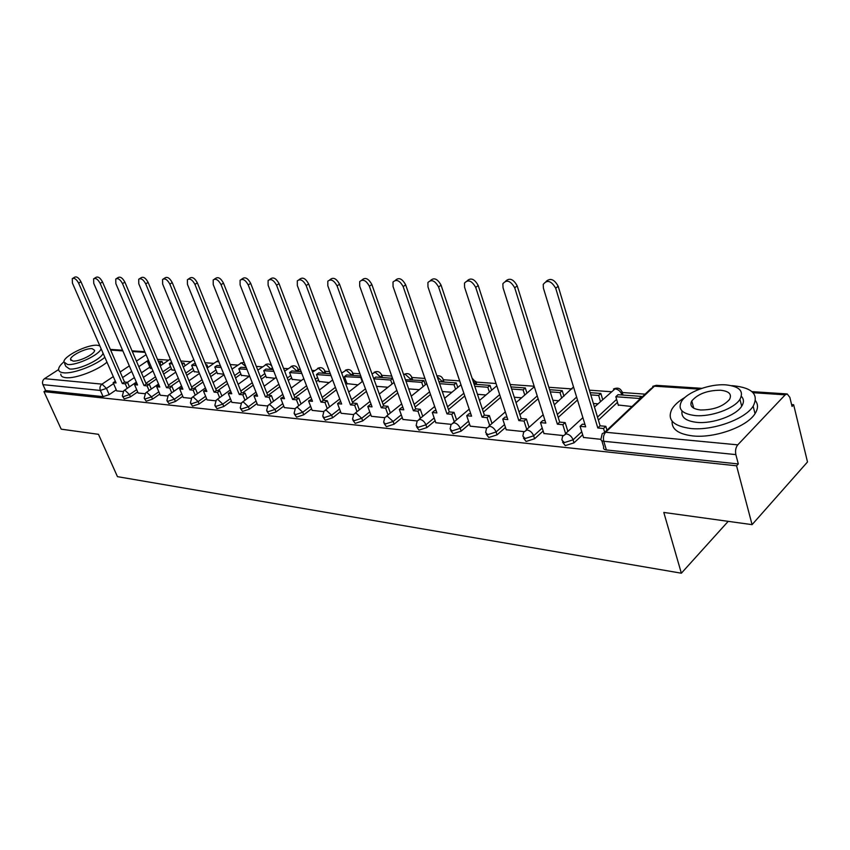 <?xml version="1.0" encoding="UTF-8"?>
<svg xmlns="http://www.w3.org/2000/svg" width="850" height="850" viewBox="0 0 850 850"><rect width="100%" height="100%" fill="white"/><g stroke="black" fill="none" stroke-linecap="round" stroke-linejoin="round"><path stroke-width="1.27" d="M562.519 442.085L565.271 445.612L574.005 442.839L573.07 439.822L564.336 442.606L561.85 439.96L562.562 436.337L566.206 433.819C569.436 434.456 571.721 436.454 573.07 439.822L581.74 431.757M523.462 438.026L526.108 441.469L534.608 438.749L533.662 435.806L525.151 438.526L522.835 436.103L523.653 432.172L527.011 429.941C530.092 430.567 532.312 432.512 533.662 435.806L542.226 428.081M486.211 434.169L488.75 437.506L497.038 434.86L496.081 431.97L487.794 434.626L485.626 432.416L486.529 428.219L489.642 426.254C492.586 426.849 494.732 428.761 496.081 431.97L504.539 424.564M450.638 430.472L453.092 433.734L461.168 431.131L460.201 428.315L452.126 430.918L450.096 428.889L451.084 424.469L453.964 422.726C456.779 423.311 458.862 425.17 460.201 428.315L468.552 421.186M416.649 426.944L419.018 430.121L426.891 427.582L425.924 424.819L418.041 427.359L416.139 425.51L417.201 420.899L419.868 419.358C422.567 419.921 424.586 421.738 425.924 424.819L434.169 417.956M384.126 423.566L386.421 426.668L394.103 424.182L393.125 421.473L385.433 423.969L383.647 422.269L384.784 417.499L387.239 416.139L393.125 421.473L401.264 414.853M352.973 420.336L355.194 423.353L362.706 420.92L361.717 418.274L354.216 420.707L352.538 419.156L353.738 414.269L356.012 413.058L361.717 418.274L369.761 411.878M323.127 417.233L325.274 420.187L332.605 417.796L331.627 415.204L324.286 417.594L322.724 416.171L323.967 411.177L326.071 410.104L331.627 415.204L339.564 409.02M294.483 414.258L296.576 417.148L303.737 414.811L302.759 412.261L295.587 414.609L294.111 413.302L295.396 408.223L297.351 407.267L302.759 412.261L310.601 406.268M266.985 411.4L269.014 414.226L276.027 411.931L275.039 409.434L268.026 411.729L266.634 410.529L267.962 405.397L269.779 404.547L275.039 409.434L282.784 403.623M240.561 408.659L242.537 411.421L249.39 409.169L248.413 406.725L241.549 408.978L240.242 407.873L241.602 402.698L243.281 401.922L248.413 406.725L256.062 401.083M215.146 406.013L217.069 408.723L223.784 406.513L222.806 404.111L216.081 406.321L214.859 405.301L216.24 400.095L217.802 399.415L222.806 404.111L230.361 398.629M190.687 403.474L192.557 406.13L199.144 403.962L198.156 401.593L191.579 403.771L190.421 402.836L191.824 397.609L193.279 396.993L198.156 401.593L205.626 396.27M167.131 401.03L168.959 403.623L175.408 401.498L174.431 399.181L167.971 401.306L166.887 400.446L168.311 395.218L169.66 394.655L174.431 399.181L181.804 393.996M144.436 398.671L146.211 401.221L152.532 399.128L151.555 396.844L145.233 398.937L144.202 398.14L145.637 392.923L146.901 392.413L151.555 396.844L158.844 391.797M122.549 396.397L124.281 398.894L130.475 396.833L129.498 394.591L123.303 396.652L122.336 395.909L123.771 390.703L124.961 390.246L129.498 394.591L136.701 389.672M752.08 524.641L663.797 512.444L681.36 573.208L117.47 476.659L98.473 434.318L61.189 429.165L43.966 391.648L736.578 465.811L752.08 524.641L807.5 461.964L793.645 404.738L791.605 404.589M645.107 394.145L622.731 392.551M611.086 391.723L589.401 390.171M572.093 388.939L548.824 387.281M534.172 386.229L510.436 384.54M496.049 383.509L476.212 382.096M459.68 380.917L443.434 379.759M424.947 378.441L411.995 377.517M391.744 376.072L381.831 375.371M359.975 373.809L352.856 373.299M342.412 372.555L341.466 372.491M329.534 371.641L324.998 371.312M314.712 370.579L311.908 370.388M300.348 369.559L298.212 369.41M288.054 368.677L283.56 368.358M262.406 366.849L256.339 366.414M237.692 365.086L230.18 364.554M213.871 363.386L205.02 362.759M190.889 361.749L180.795 361.027M168.704 360.166L157.473 359.369M793.645 404.738L792.051 406.438L789.841 397.343L787.185 393.943L785.198 394.836L737.758 444.858C735.739 447.461 735.101 450.712 735.856 454.601L603.776 441.267C601.343 440.927 600.461 439.96 601.12 438.398L602.236 433.67L605.221 432.225L737.758 444.858M736.578 465.811L738.31 463.951L735.856 454.601M149.855 367.115L141.44 372.81M134.374 377.591L127.394 382.319M116.291 389.821L109.193 394.623L106.452 388.418L100.364 390.447L42.925 384.646C42.064 382.192 42.606 380.194 44.529 378.654L58.607 369.559M42.925 384.646L45.645 390.564L43.966 391.648M171.881 369.856L175.026 370.398M138.136 393.008L144.893 393.72M194.236 371.62L198.974 372.289M160.299 395.218L167.599 395.994M217.398 373.437L223.837 374.255M183.281 397.513L191.165 398.353M241.411 375.328L249.326 376.274M207.124 399.893L215.624 400.796M266.326 377.294L274.922 378.293M231.869 402.369L241.049 403.336M292.198 379.334L301.527 380.396M257.592 404.94L267.474 405.981M319.069 381.448L329.194 382.585M284.346 407.607L294.982 408.723M347.023 383.647L357.988 384.859M312.184 410.391L323.627 411.591M341.169 413.281L353.494 414.577M371.386 416.298L384.646 417.69M402.911 419.443L417.169 420.941M435.827 422.737L451.127 424.341M470.241 426.169L486.636 427.89M506.249 429.76L523.834 431.609M543.957 433.521L562.817 435.508M618.258 405.004L631.996 406.534M583.493 437.474L600.876 439.312M617.472 402.337L598.389 420.112M582.664 434.764L574.005 442.839M577.501 399.989L558.227 417.403M543.161 431.024L534.608 438.749M538.135 398.756L519.934 414.736M505.484 427.433L497.038 434.86M500.597 397.407L483.395 412.123M469.508 424.001L461.168 431.131M464.759 395.973L448.481 409.562M435.126 420.707L426.891 427.582M430.525 394.485L415.087 407.065M402.231 417.552L394.103 424.182M397.768 392.955L383.127 404.632M370.728 414.513L362.706 420.92M366.403 391.404L352.495 402.263M340.542 411.602L332.605 417.796M346.439 382.086L345.334 382.936M336.334 389.831L323.117 399.957M311.567 408.808L303.737 414.811M318.516 379.971L316.2 381.714M307.498 388.259L292.634 399.457L248.242 284.973C245.512 279.969 242.803 278.375 240.093 280.213L240.104 284.877L284.495 398.703L280.723 398.342L283.709 396.706M283.762 406.119L276.027 411.931M291.656 377.931L288.246 380.46M279.809 386.686L268.196 395.271M257.029 403.527L249.39 409.169M265.806 375.976L261.375 379.185M253.204 385.135L242.505 392.913M231.327 401.03L223.784 406.513M240.901 374.074L235.546 377.91M227.619 383.584L217.759 390.639M206.593 398.629L199.144 403.962M216.909 372.247L210.683 376.635M202.991 382.054L193.928 388.439M182.771 396.302L175.408 401.498M193.768 370.483L186.745 375.349M179.276 380.545L170.956 386.325M159.811 394.071L152.532 399.128M171.424 368.772L163.689 374.074M156.421 379.058L148.782 384.285M137.668 391.914L130.475 396.833M728.206 521.347L681.36 573.208M150.301 368.156L151.959 368.571M127.234 388.354L125.269 383.828L127.489 382.33L124.536 382.054L122.326 383.552L78.625 283.156C76.436 279.161 74.322 277.652 72.282 278.641L72.431 283.092L116.067 382.967L113.167 382.691L116.705 390.904L122.995 391.531M623.401 395.091L622.859 394.602M738.31 463.951L606.39 449.969C603.968 449.618 603.086 448.641 603.734 447.068L601.821 440.714M45.645 390.564L103.116 396.652L109.193 394.623M376.497 386.325L387.983 387.239M408.669 388.875L419.252 389.704M442.287 391.531L451.881 392.286M477.456 394.304L485.956 394.984M514.282 397.226L521.581 397.8M552.883 400.276L558.854 400.743M593.396 403.474L597.911 403.835M72.898 278.269L74.609 277.228C76.649 276.25 78.763 277.748 80.963 281.743L78.625 283.156M125.269 383.828L122.326 383.552M160.969 365.426L159.928 362.961L162.053 361.516L158.27 361.239M162.053 361.516L163.094 363.981M149.239 362.174L147.709 362.058L148.867 361.282M159.928 362.961L158.961 362.886M150.429 368.454L147.709 362.058M124.536 382.054L80.963 281.743M127.489 382.33L129.444 386.846M113.167 382.691L115.324 381.246M94.297 278.407L95.965 277.387C98.079 276.324 100.268 277.844 102.51 281.945L100.172 283.39C97.92 279.278 95.731 277.759 93.617 278.821L93.734 283.326L137.551 384.976L134.544 384.689L136.776 383.18M149.09 390.543L147.082 385.858L149.313 384.338L146.253 384.051L144.032 385.581L100.172 283.39M147.082 385.858L144.032 385.581M138.157 393.051L134.544 384.689M182.197 364.406L184.078 363.12L181.592 362.939M171.604 362.206L169.288 363.651L172.306 363.874M184.078 363.12L185.151 365.702M172.008 370.154L169.288 363.651M146.253 384.051L102.51 281.945M149.313 384.338L151.311 389.013M116.503 278.545L118.108 277.557C120.317 276.388 122.57 277.929 124.886 282.158L122.517 283.624C120.201 279.395 117.948 277.854 115.749 279.013L115.844 283.56L159.811 387.047L156.697 386.761L159.035 385.231M171.742 392.817L169.702 387.972L171.934 386.421L168.768 386.123L166.536 387.674L122.517 283.624M169.702 387.972L166.536 387.674M160.321 395.261L156.697 386.761M206.072 365.351L206.89 364.777L205.806 364.703M195.542 363.949L193.779 363.821L191.633 365.309L196.233 365.649M206.89 364.777L207.995 367.487M194.363 371.928L191.633 365.309M168.768 386.123L124.886 282.158M171.934 386.421L173.974 391.255M139.559 278.694L141.1 277.737C143.395 276.462 145.732 278.014 148.113 282.381L145.732 283.879C143.352 279.512 141.015 277.95 138.72 279.214L138.794 283.804L182.899 389.204L179.669 388.907L182.123 387.356M195.245 395.186L193.152 390.161L195.404 388.578L192.121 388.269L189.869 389.863L145.732 283.879M193.152 390.161L189.869 389.863M183.292 397.566L179.669 388.907M220.405 365.766L216.941 365.511L214.784 367.019L221.106 367.487M217.526 373.756L214.784 367.019M192.121 388.269L148.113 282.381M195.404 388.578L197.487 393.592M163.519 278.853L164.985 277.929C167.376 276.537 169.788 278.099 172.242 282.604L169.851 284.134C167.397 279.618 164.974 278.056 162.584 279.438L162.648 284.059L206.858 391.446L203.501 391.127L206.083 389.555M219.64 397.651L217.504 392.445L219.768 390.819L216.357 390.501L214.094 392.126L169.851 284.134M217.504 392.445L214.094 392.126M207.134 399.946L203.501 391.127M246.256 367.646L240.964 367.264L238.797 368.804L246.957 369.41M241.538 375.658L238.797 368.804M216.357 390.501L172.242 282.604M219.768 390.819L221.893 396.026M188.445 279.013L189.805 278.131C192.302 276.611 194.809 278.184 197.349 282.848L194.937 284.399C192.398 279.735 189.89 278.163 187.404 279.682L187.436 284.325L231.742 393.773L228.257 393.444L230.966 391.85M244.981 400.223L242.803 394.804L245.076 393.146L241.538 392.817L239.264 394.474L194.937 284.399M242.803 394.804L239.264 394.474M231.891 402.422L228.257 393.444M273.147 369.601L265.891 369.07L263.712 370.642L273.849 371.397M266.454 377.623L263.712 370.642M241.538 392.817L197.349 282.848M245.076 393.146L247.244 398.554M63.888 361.866C60.488 364.756 58.724 367.221 58.607 369.272C58.597 371.291 60.297 372.47 63.708 372.81C73.026 373.957 95.083 365.638 104.858 357.308M110.489 349.711L109.469 347.374M60.786 374.096C60.786 376.136 62.486 377.326 65.896 377.676C75.225 378.866 97.261 370.558 106.994 362.196M112.593 354.556L111.573 352.197M103.052 353.175C101.66 359.263 78.593 370.207 69.594 368.996L65.875 366.424L64.589 363.566M99.822 345.791L97.357 345.27C87.603 344.207 63.389 356.235 63.877 361.973L67.575 364.512C76.574 365.681 99.673 354.748 101.097 348.702M92.129 348.649C85.871 347.937 70.221 355.714 70.529 359.401L72.941 361.048C79.124 361.834 94.934 354.004 94.626 350.328L92.129 348.649M685.196 397.248C678.916 400.945 674.507 404.887 671.957 409.062C666.804 419.592 673.072 426.084 690.763 428.517C712.566 430.908 745.174 419.252 753.143 406.204C759.071 394.602 752.473 387.791 733.338 385.772L731.648 385.688M672.127 421.186C671.521 429.239 678.406 434.148 692.793 435.922C714.574 438.398 747.118 426.774 755.034 413.652C758.157 408.776 758.306 404.462 755.48 400.722M741.381 396.344C744.005 399.107 744.111 402.39 741.71 406.194C736.058 415.586 712.683 424.022 696.894 422.365C685.844 421.058 680.903 417.265 682.061 410.986M695.045 415.554C710.844 417.148 734.262 408.701 739.946 399.341C744.154 391.138 739.436 386.314 725.804 384.869C709.569 383.605 686.715 392.201 681.424 401.582C677.62 409.233 682.157 413.886 695.045 415.554M720.439 390.224C707.402 390.341 697.85 393.911 691.783 400.934C689.286 405.918 692.229 408.946 700.623 409.987C713.554 409.998 723.18 406.491 729.491 399.489C732.158 394.262 729.141 391.181 720.439 390.224M692.017 401.816L691.124 402.252M214.381 279.172L215.634 278.354C218.238 276.686 220.841 278.269 223.465 283.092L221.042 284.676C218.418 279.852 215.804 278.269 213.212 279.937L213.233 284.591L257.603 396.185L253.969 395.845L256.817 394.23M271.331 402.889L269.099 397.258L271.394 395.569L267.697 395.229L265.423 396.918L221.042 284.676M269.099 397.258L265.423 396.918M257.614 404.993L253.969 395.845M301.144 371.641L291.773 370.961L289.584 372.566L301.846 373.469M292.326 379.674L289.584 372.566M267.697 395.229L223.465 283.092M271.394 395.569L273.604 401.2M241.4 279.342L242.526 278.598C245.236 276.76 247.956 278.343 250.676 283.348L248.242 284.973M298.733 405.694L296.469 399.819L298.764 398.087L294.918 397.736L250.676 283.348M296.469 399.819L292.634 399.457M284.368 407.671L280.723 398.342M330.331 373.766L318.665 372.916L316.466 374.553L331.022 375.636M319.207 381.799L316.466 374.553M298.764 398.087L301.027 403.952M269.567 279.522L270.544 278.864C273.381 276.834 276.207 278.418 279.034 283.613L276.59 285.271C273.753 280.075 270.927 278.481 268.101 280.511L268.111 285.186L312.481 401.317L308.561 400.945L311.706 399.277M327.282 408.606L324.955 402.475L327.261 400.711L323.266 400.339L320.96 402.103L276.59 285.271M324.955 402.475L320.96 402.103M312.205 410.444L308.561 400.945M360.761 375.976L346.619 374.946L344.42 376.624L361.324 377.506M362.238 381.576L360.878 377.846M347.151 384.009L344.42 376.624M323.266 400.339L279.034 283.613M327.261 400.711L329.577 406.831M298.966 279.714L299.774 279.161C302.728 276.919 305.681 278.492 308.635 283.889L306.181 285.589C303.216 280.181 300.263 278.598 297.319 280.84L297.319 285.494L341.647 404.037L337.556 403.654L339.862 401.869L340.871 401.965M357.021 411.666L354.652 405.248L356.957 403.442L352.793 403.059L350.476 404.866L306.181 285.589M354.652 405.248L350.476 404.866M341.19 413.344L337.556 403.654M392.541 378.293L375.721 377.071L373.713 378.622M392.062 384.009L390.649 380.046L373.777 378.803M390.649 380.046L392.615 378.505M352.793 403.059L308.635 283.889M356.957 403.442L359.327 409.849M329.683 279.905L330.278 279.48C333.359 276.994 336.451 278.556 339.533 284.187L337.078 285.919C333.976 280.288 330.894 278.715 327.813 281.201L327.824 285.823L372.056 406.874L367.784 406.481L370.101 404.653L371.28 404.759M388.046 414.874L385.613 408.149L387.929 406.289L383.584 405.886L381.267 407.734L337.078 285.919M385.613 408.149L381.267 407.734M371.408 416.373L367.784 406.481M423.141 386.569L421.674 382.351L423.884 380.566L405.45 379.727M423.884 380.566L425.351 384.784M421.674 382.351L405.96 381.183M383.584 405.886L339.533 284.187M387.929 406.289L390.352 413.015M361.792 280.107L362.153 279.841C365.362 277.068 368.592 278.619 371.843 284.484L369.378 286.259C366.127 280.383 362.886 278.821 359.678 281.605L359.699 286.163L403.782 409.838L399.33 409.424L401.646 407.554L403.006 407.681M420.431 418.232L417.945 411.166L420.261 409.264L415.724 408.85L413.408 410.741L369.378 286.259M417.945 411.166L413.408 410.741M402.942 419.517L399.33 409.424M455.558 389.247L454.027 384.742L456.248 382.925L438.908 381.661M456.248 382.925L457.767 387.43M454.027 384.742L439.588 383.669M415.724 408.85L371.843 284.484M420.261 409.264L422.748 416.33M395.399 280.309L395.484 280.245C398.841 277.142 402.231 278.662 405.652 284.814L403.176 286.62C399.744 280.468 396.355 278.949 393.008 282.051L393.051 286.514L436.921 412.941L432.267 412.505L434.584 410.582L436.156 410.731M454.272 421.77L451.722 414.322L454.038 412.377L449.299 411.942L446.983 413.876L403.176 286.62M451.722 414.322L446.983 413.876M435.859 422.811L432.267 412.505M489.398 392.073L487.804 387.249L490.025 385.379L474.098 384.221M490.025 385.379L491.608 390.203M487.804 387.249L474.778 386.283M449.299 411.942L405.652 284.814M454.038 412.377L456.588 419.815M430.461 280.553C433.999 277.27 437.538 278.8 441.065 285.143L438.589 287.002C434.956 280.553 431.386 279.066 427.911 282.551L427.975 286.886L471.569 416.171L466.703 415.724L469.019 413.748L470.815 413.918M489.674 425.489L487.061 417.626L489.377 415.629L484.415 415.172L482.088 417.159L438.589 287.002M487.061 417.626L482.088 417.159M470.273 426.254L466.703 415.724M524.758 395.038L523.101 389.863L525.311 387.951L510.946 386.909M525.311 387.951L526.957 393.125M523.101 389.863L511.626 389.013M484.415 415.172L441.065 285.143M489.377 415.629L491.98 423.481M467.139 280.819C470.911 277.419 474.598 278.981 478.199 285.494L475.724 287.396C471.846 280.627 468.106 279.193 464.493 283.103L464.589 287.279L507.832 419.56L502.743 419.082L505.059 417.063L507.078 417.254M526.745 429.409L524.057 421.079L526.373 419.029L521.167 418.551L518.851 420.591L475.724 287.396M524.057 421.079L518.851 420.591M506.271 429.856L502.743 419.082M561.744 398.172L560.012 392.594L562.222 390.639L549.589 389.714M562.222 390.639L563.933 396.217M560.012 392.594L550.258 391.871M521.167 418.551L478.199 285.494M526.373 419.029L529.051 427.348M505.644 281.116C509.649 277.567 513.506 279.151 517.193 285.866L514.717 287.81C510.563 280.681 506.621 279.321 502.881 283.741L503.019 287.683L545.827 423.109L540.483 422.609L542.799 420.538L545.084 420.75M565.59 433.553L562.838 424.703L565.144 422.599L559.693 422.099L557.388 424.192L514.717 287.81M562.838 424.703L557.388 424.192M543.989 433.617L540.483 422.609M600.461 401.487L598.666 395.452L600.854 393.454L590.144 392.668M600.854 393.454L602.65 399.479M598.666 395.452L590.814 394.878M559.693 422.099L517.193 285.866M565.144 422.599L567.896 431.439M546.093 281.424C550.364 277.727 554.391 279.342 558.174 286.248L555.709 288.246C551.236 280.734 547.081 279.469 543.224 284.442L543.405 288.118L585.682 426.838L580.072 426.307L582.378 424.182L584.949 424.416M604.658 432.246L603.532 428.506L605.827 426.339L600.111 425.818L597.805 427.964L555.709 288.246M603.532 428.506L597.805 427.964M583.525 437.569L580.072 426.307M641.357 396.397L618.014 394.697L615.825 396.727L639.168 398.459L641.357 396.397L641.644 397.418M639.466 399.479L639.168 398.459M618.386 405.45L615.825 396.727M600.111 425.818L558.174 286.248M605.827 426.339L606.974 430.164M699.518 389.151L654.415 386.166L605.657 432.246C603.596 434.637 602.969 437.644 603.776 441.267L606.39 449.969M785.198 394.836L753.068 392.711M148.41 360.219L138.805 366.669M131.718 371.439L122.591 377.57M113.581 383.626L106.452 388.418L102.011 384.136L113.294 376.603M120.169 372.002L129.327 365.882M136.436 361.133L146.062 354.694M145.074 352.368L132.324 351.528M122.868 350.891L110.649 350.083M44.529 378.654L102.011 384.136C100.045 385.772 99.493 387.866 100.364 390.447L103.116 396.652M621.913 394.984L621.382 394.942M616.601 399.383L597.497 417.127M576.619 397.099L557.313 414.481M537.232 395.919L519.021 411.878M499.683 394.634L482.46 409.328M475.192 384.306L474.651 384.264M463.845 393.263L447.546 406.821M442.361 381.916L441.83 381.873M429.59 391.818L414.141 404.388M410.89 379.621L410.359 379.589M396.833 390.341L382.171 402.007M380.694 377.432L380.152 377.389M365.457 388.843L351.539 399.691M351.688 375.317L351.156 375.275M345.514 379.589L344.409 380.439M335.399 387.324L322.161 397.439M323.808 373.288L323.276 373.246M317.581 377.517L315.276 379.249M306.553 385.794L293.962 395.239M296.99 371.333L296.459 371.301M290.721 375.519L287.311 378.048M278.864 384.264L266.868 393.114M271.182 369.453L270.64 369.421M264.871 373.607L260.44 376.816M252.259 382.755L240.816 391.043M239.976 371.748L234.611 375.583M226.674 381.246L215.762 389.034M215.974 369.962L209.748 374.34M202.045 379.759L191.622 387.079M192.833 368.231L185.81 373.097M178.33 378.282L168.374 385.188M170.499 366.562L162.754 371.864M155.476 376.837L145.956 383.35M272.382 367.646L271.044 369.123L266.124 364.597L257.816 370.154M297.946 368.645L298.201 369.399L296.862 370.993L291.816 366.382L284.654 371.174M324.711 370.558L324.987 371.376L323.68 372.948L318.506 368.231L312.587 372.162M352.527 372.534L352.824 373.426L351.56 374.967L346.248 370.164L341.689 373.108M381.469 374.595L381.788 375.572L380.566 377.071L375.116 372.162L372.034 374M411.612 376.731L411.942 377.814L410.763 379.259L405.163 374.255L403.633 374.595M443.009 378.973L443.36 380.152L442.234 381.544L437.144 376.529M475.756 381.299L476.127 382.596L475.065 383.924L472.876 380.566M509.947 383.743L510.361 385.082M622.136 391.744L622.561 393.592L621.786 394.57C620.521 391.287 618.29 389.374 615.092 388.832L594.458 407.012M193.789 359.709L183.281 366.998M218.705 361.569L216.123 361.813L207.177 368.061M245.809 366.52L241.379 362.876L232.008 369.112M573.516 386.931L554.296 404.812M604.775 432.236L650.441 389.109L654.415 386.166L656.476 385.348L701.856 388.333M124.397 390.277L136.34 382.16M143.395 377.368L152.947 370.887M160.246 365.925L170.298 359.093M299.009 371.482L298.201 369.399C296.746 365.999 294.344 365.022 290.998 366.478M325.763 373.426L324.987 371.376C323.531 367.859 321.077 366.839 317.634 368.326M353.568 375.456L352.824 373.426C351.369 369.793 348.872 368.73 345.323 370.26M382.5 377.559L381.788 375.572C380.332 371.801 377.783 370.696 374.127 372.268M412.622 379.748L411.942 377.814C410.486 373.894 407.883 372.746 404.122 374.372M444.008 382.033L443.36 380.152C442.393 376.826 440.236 375.402 436.911 375.87M476.733 384.413L476.127 382.596L472.058 378.101M622.997 395.059L622.561 393.592C621.212 388.556 618.194 387.026 613.509 389.002M146.317 392.445L158.536 384.041M165.782 379.047L175.769 372.162M218.354 360.708L216.814 361.303M169.054 394.697L181.549 385.974M188.998 380.757L199.452 373.458M244.163 362.397L240.635 362.961M192.642 397.024L205.424 387.961M213.095 382.521L224.049 374.765M271.777 366.095C270.002 363.896 267.867 363.428 265.349 364.682M217.143 399.447L230.222 390.022M238.127 384.338L249.602 376.072M242.601 401.965L255.999 392.158M264.137 386.197L276.176 377.379M269.067 404.579L282.795 394.347M291.199 388.099L303.832 378.675M296.618 407.299L310.696 396.621M319.366 390.044L332.647 379.971M325.316 410.136L339.756 398.969M348.702 392.041L362.684 381.236M355.226 413.079L370.047 401.391M379.302 394.081L394.028 382.468M386.442 416.16L401.657 403.888M411.241 396.164L426.764 383.658M419.039 419.379L434.679 406.481M444.614 398.289L460.987 384.774M510.266 384.784L509.883 383.584M453.124 422.748L469.2 409.147M479.496 400.435L496.804 385.815M488.782 426.264L505.336 411.899M516.024 402.624L534.331 386.729M526.139 429.951L543.182 414.736M565.314 433.808L582.888 417.647M787.036 393.933L751.952 391.627M656.264 385.337L652.726 386.357M144.787 351.677L132.026 350.837M122.57 350.211L110.489 349.414M70.996 360.432L70.529 359.401M753.143 406.204L755.034 413.652M741.71 406.194L739.946 399.341M693.759 408.212L691.783 400.934"/></g></svg>
